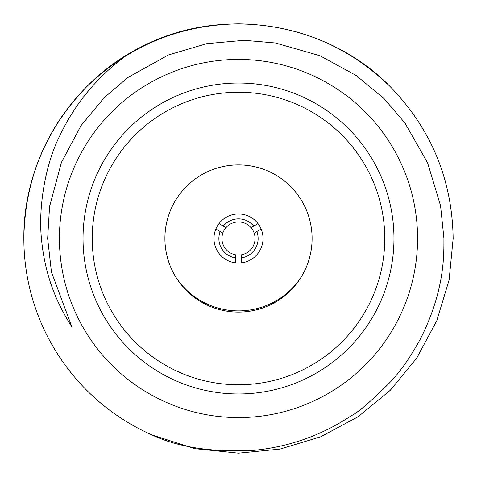 <?xml version="1.0" encoding="UTF-8"?>
<svg xmlns="http://www.w3.org/2000/svg" width="477" height="477" viewBox="0 0 477 477"><rect width="100%" height="100%" fill="white"/><g stroke="black" fill="none" stroke-linecap="round" stroke-linejoin="round"><path stroke-width="0.72" d="M235.37 254.76L235.37 257.872A19.623 19.623 0 0 1 220.159 231.524L222.854 233.08A16.558 16.558 0 0 0 241.63 254.76A16.558 16.558 0 0 0 251.015 227.66A16.558 16.558 0 0 0 222.854 233.08L221.763 232.454M225.985 227.66L218.997 223.624A24.53 24.53 0 0 0 241.63 262.833A24.53 24.53 0 0 0 258.003 223.624L251.015 227.66M83.034 238.5A155.466 155.466 0 0 1 238.5 83.034A155.466 155.466 0 0 1 393.966 238.5A155.466 155.466 0 0 1 238.5 393.966A155.466 155.466 0 0 1 83.034 238.5M384.766 238.5A146.266 146.266 0 0 0 238.5 92.234A146.266 146.266 0 0 0 92.234 238.5A146.266 146.266 0 0 0 238.5 384.766A146.266 146.266 0 0 0 384.766 238.5M59.422 238.5A179.078 179.078 0 0 0 238.5 417.578A179.078 179.078 0 0 0 417.578 238.5A179.078 179.078 0 0 0 238.5 59.422A179.078 179.078 0 0 0 59.422 238.5M130.883 52.774L126.065 55.654C96.885 77.185 74.752 103.986 59.649 136.046C44.82 165.453 38.303 208.723 41.445 238.5C44.313 270.686 54.432 300.075 71.794 326.673L51.444 272.057L47.646 238.5L49.56 206.613L61.45 162.329L81.007 125.648L104.052 97.815L127.872 77.512L168.381 54.986L206.839 43.645L244.242 40.312L275.444 42.966L319.984 55.749L356.277 75.539L384.229 98.787L404.997 123.06L427.613 162.89L440.563 205.736L443.932 238.5C443.717 251.856 445.792 288.764 420.428 338.885C410.608 356.826 400.698 371.082 390.693 381.66C371.494 400.918 358.382 412.259 351.352 415.688C322.017 435.215 289.634 446.758 254.199 450.312C212.647 452.536 178.613 447.426 152.085 434.988L194.771 448.648L238.5 453.15L279.975 449.107L320.645 436.813L358.096 416.749L390.281 390.281L416.749 358.096L436.813 320.645L449.107 279.975L453.15 238.5L449.107 279.975L436.813 320.645L416.749 358.096L390.281 390.281L358.096 416.749L320.645 436.813L279.975 449.107L238.5 453.15L194.771 448.648L152.085 434.988A214.65 214.65 0 0 1 126.065 55.654C208.485 3.059 322.822 17.631 390.281 86.719C431.25 129.023 452.208 179.614 453.15 238.5C452.208 179.614 431.25 129.023 390.281 86.719C347.977 45.75 297.386 24.792 238.5 23.85C179.614 24.792 129.023 45.75 86.719 86.719C45.75 129.023 24.792 179.614 23.85 238.5C23.081 153.439 77.727 70.793 157.416 39.758M312.095 238.5A73.595 73.595 0 0 0 238.5 164.905A73.595 73.595 0 0 0 164.905 238.5A73.595 73.595 0 0 0 238.5 312.095A73.595 73.595 0 0 0 312.095 238.5M223.29 226.104A19.623 19.623 0 0 1 253.71 226.104M258.003 223.624A24.53 24.53 0 0 0 218.997 223.624M255.237 232.454L261.134 229.043M256.841 231.524A19.623 19.623 0 0 1 241.63 257.872L241.63 254.76M241.63 262.833L241.63 257.872M177.009 278.932A75.127 75.127 0 0 0 299.991 278.932M215.866 229.043L220.159 231.524M235.37 257.872L235.37 262.833"/></g></svg>
